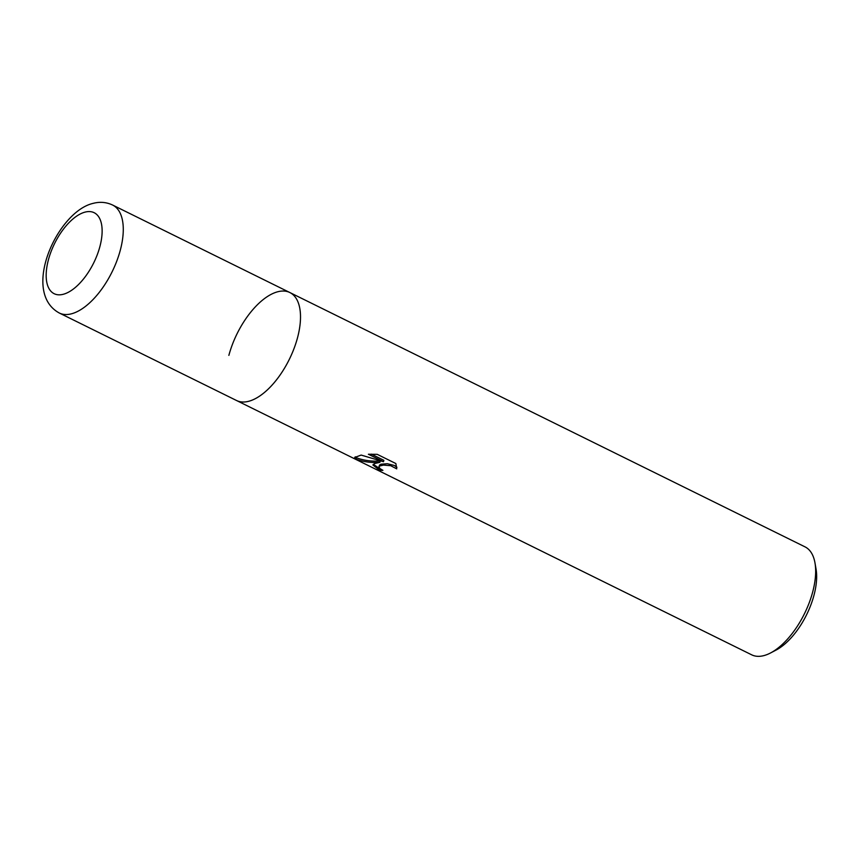 <?xml version="1.0" encoding="UTF-8"?>
<svg xmlns="http://www.w3.org/2000/svg" width="859" height="859" viewBox="0 0 859 859"><rect width="100%" height="100%" fill="white"/><g stroke="black" fill="none" stroke-linecap="round" stroke-linejoin="round"><path stroke-width="1.29" d="M59.314 313.02A60.205 29.099 -63.7 0 0 71.394 313.825A60.205 29.099 -63.7 0 0 116.781 261.082A60.205 29.099 -63.7 0 0 112.626 205.043C106.419 202.144 99.923 201.575 93.148 203.368C57.532 211.346 20.67 292.017 59.314 313.02L751.711 654.837A60.205 29.099 -63.7 0 0 763.78 655.632A60.205 29.099 -63.7 0 0 770.544 652.969A60.205 29.099 -63.7 0 0 812.689 591.991A60.205 29.099 -63.7 0 0 814.987 562.946A60.205 29.099 -63.7 0 0 805.012 546.861L289.859 292.543A60.205 29.099 -63.7 0 0 228.87 355.379M236.547 400.509A60.205 29.099 -63.7 0 0 297.536 337.673A60.205 29.099 -63.7 0 0 289.859 292.543A60.205 29.099 -63.7 0 1 294.014 348.582A60.205 29.099 -63.7 0 1 248.627 401.314A60.205 29.099 -63.7 0 1 236.547 400.509M379.882 462.325C371.313 462.926 363.336 461.874 355.959 459.168L354.681 457.471L361.145 455.077L383.49 461.702L368.382 454.25L377.219 454.336L395.859 463.538L396.74 468.864L390.652 465.685L383.425 465.095L379.667 466.007L378.948 466.802L380.032 468.617L382.91 470.345A60.205 29.099 116.3 0 1 379.571 470.238L372.892 464.977L374.664 463.538L379.882 462.325L380.247 460.939C371.668 461.573 363.69 460.499 356.335 457.729L355.959 459.168M770.544 652.969L776.053 650.091A54.181 26.189 -63.7 0 0 816.05 569.066L814.987 562.946M373.332 464.311L379.946 468.831A58.702 28.368 -63.7 0 0 380.387 468.885M379.946 468.831L379.571 470.238M378.948 466.802L379.528 465.041L381.052 464.204L387.302 463.71L394.367 465.481L396.933 467.285M371.346 454.132L383.866 460.306L383.49 461.702M355.25 456.805L356.345 457.729M85.084 212.109A45.151 21.819 -63.7 0 0 48.405 259.837A45.151 21.819 -63.7 0 0 63.222 294.293A45.151 21.819 -63.7 0 0 99.902 246.554A45.151 21.819 -63.7 0 0 85.084 212.109M112.626 205.043L289.859 292.543"/></g></svg>
